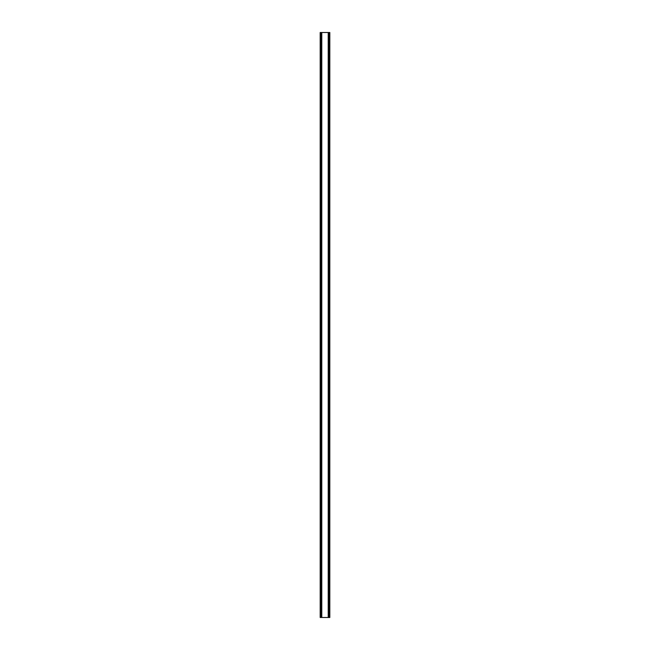 <?xml version="1.0" encoding="UTF-8"?>
<svg xmlns="http://www.w3.org/2000/svg" width="650" height="650" viewBox="0 0 650 650"><rect width="100%" height="100%" fill="white"/><g stroke="black" fill="none" stroke-linecap="round" stroke-linejoin="round"><path stroke-width="0.97" d="M329.266 32.5L320.182 32.5L320.182 617.5L329.818 617.5L329.818 32.5L329.266 32.5L329.266 617.5M321.563 32.5L321.563 617.5L321.563 32.5M328.437 617.5L328.437 32.5L328.437 617.5M320.182 32.5L320.182 617.5M321.783 32.5L321.783 617.5M328.217 32.5L328.217 617.5M329.818 32.5L329.818 617.5M320.247 32.5L320.247 617.5M320.621 32.5L320.621 617.5M320.734 32.5L320.734 617.5M321.62 32.5L321.62 617.5M328.38 32.5L328.38 617.5M329.379 32.5L329.379 617.5M329.753 32.5L329.753 617.5"/></g></svg>
